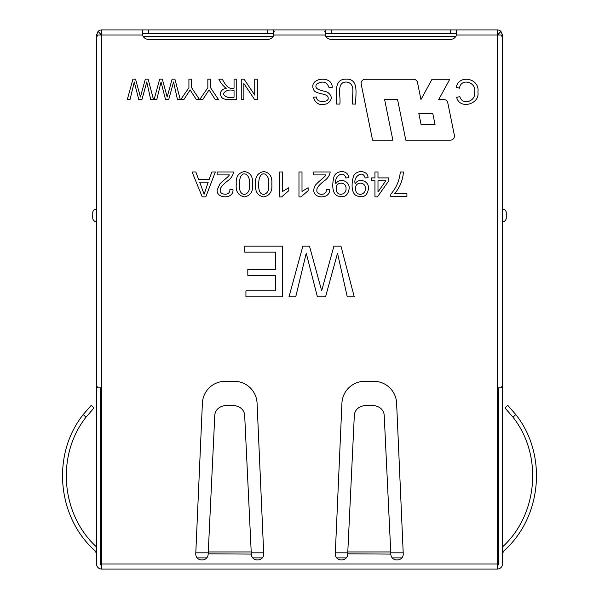 <?xml version="1.0" encoding="UTF-8"?>
<svg xmlns="http://www.w3.org/2000/svg" width="599" height="599" viewBox="0 0 599 599"><rect width="100%" height="100%" fill="white"/><g stroke="black" fill="none" stroke-linecap="round" stroke-linejoin="round"><path stroke-width="0.9" d="M401.839 557.886L392.24 557.886M346.289 557.886L336.69 557.886M262.31 557.886L252.711 557.886M206.76 557.886L197.161 557.886M455.734 36.546L325.923 36.546M273.077 36.546L143.266 36.546M195.798 552.817L208.22 552.817M251.251 552.817L263.672 552.817M335.328 552.817L347.749 552.817M390.78 552.817L403.202 552.817M214.704 417.248L214.831 414.568C215.91 408.87 220.14 405.778 227.538 405.291L231.933 405.291C239.323 405.778 243.561 408.87 244.639 414.568L244.766 417.248M214.831 414.568L208.167 554.082A5.833 5.833 0 0 1 202.335 559.915L201.586 559.915A5.833 5.833 0 0 1 195.753 553.828L202.387 403.142A22.829 22.829 0 0 1 225.202 381.316L234.269 381.316A22.829 22.829 0 0 1 257.076 403.142L263.717 553.828A5.833 5.833 0 0 1 257.884 559.915L257.136 559.915A5.833 5.833 0 0 1 251.295 554.082L208.167 553.828M208.257 551.949L251.206 551.949L244.639 414.568M251.206 551.949L251.295 553.828M390.833 553.828L384.169 414.568C383.09 408.87 378.86 405.778 371.462 405.291L367.067 405.291C359.677 405.778 355.439 408.87 354.361 414.568L347.705 553.828L390.833 554.082A5.833 5.833 0 0 0 396.665 559.915L397.414 559.915A5.833 5.833 0 0 0 403.247 553.828L396.613 403.142A22.829 22.829 0 0 0 373.798 381.316L364.731 381.316A22.829 22.829 0 0 0 341.924 403.142L335.283 553.828A5.833 5.833 0 0 0 341.116 559.915L341.864 559.915A5.833 5.833 0 0 0 347.705 554.082L347.705 553.828M507.705 405.283L515.769 414.545L507.705 405.283L515.769 414.545L507.705 405.283L504.994 407.956L513.029 417.233L515.769 414.545C547.606 454.424 542.043 517.341 503.699 551.013L502.456 553.828M502.456 546.977C538.127 514.414 542.956 455.143 513.029 417.233M91.295 405.283L83.231 414.545L91.295 405.283L94.006 407.956L91.295 405.283L83.231 414.545C51.394 454.424 56.957 517.341 95.301 551.013L96.544 553.828M96.544 546.977C60.873 514.414 56.044 455.143 85.971 417.233L83.231 414.545M94.006 407.956L85.971 417.233M271.811 184.245C272.47 191.463 269.767 195.693 263.687 196.936C257.615 195.656 254.904 191.425 255.563 184.245C254.904 177.034 257.615 172.812 263.687 171.569C269.722 172.482 272.433 176.705 271.811 184.245M397.564 99.569L405.8 140.159L450.396 140.159A4.058 4.058 0 0 0 454.379 135.292L447.79 102.818A4.058 4.058 0 0 0 443.807 99.569L438.715 99.569L449.767 79.27L432.006 79.27L420.962 99.569L417.503 82.52A4.058 4.058 0 0 0 413.527 79.27L365.173 79.27A4.058 4.058 0 0 0 361.197 84.137L372.563 140.159L392.862 140.159L384.625 99.569L397.564 99.569M456.475 35.027A6.342 6.342 0 0 1 450.448 39.384L331.21 39.384A6.342 6.342 0 0 1 325.19 35.027L325.19 29.95L456.475 29.95L456.475 35.027L502.456 35.027L502.456 118.744M267.79 39.384A6.342 6.342 0 0 0 273.81 35.027L273.81 29.95L142.525 29.95L142.525 35.027A6.342 6.342 0 0 0 148.552 39.384L267.79 39.384M500.966 35.027L502.456 37.116L502.456 385.868L500.966 387.845L497.38 387.845L497.38 563.973L101.62 563.973L101.62 387.845L98.034 387.845L96.544 385.868L96.544 37.116L98.034 35.027L96.544 35.027L96.544 118.744M321.663 290.762L333.913 246.129L340.958 246.129L354.256 296.864L347.27 296.864L337.522 253.212L325.542 296.864L317.41 296.864L306.246 253.212L295.719 296.864L288.973 296.864L302.877 246.129L309.488 246.129L321.663 290.762M244.744 252.134L244.744 246.129L282.496 246.129L282.496 296.864L245.927 296.864L245.927 290.859L275.75 290.859L275.75 275.375L247.814 275.375L247.814 269.37L275.75 269.37L275.75 252.134L244.744 252.134M254.725 95.084L254.725 79.143L257.315 79.143L257.315 99.441L254.538 99.441L243.853 83.501L243.853 99.441L241.262 99.441L241.262 79.143L244.04 79.143L254.725 95.084M234.044 88.143L234.044 79.143L236.74 79.143L236.74 99.441C232.517 98.872 224.266 101.089 221.316 96.956C219.391 92.366 221.016 89.506 226.205 88.36C223.098 85.942 220.642 82.872 218.83 79.143L222.192 79.143C225.067 83.673 227.65 89.895 234.044 88.143M207.846 87.739L207.846 79.143L210.548 79.143L210.548 87.739L218.403 99.441L215.146 99.441L209.051 89.887L202.881 99.441L199.752 99.441L207.846 87.739M188.917 87.739L188.917 79.143L191.628 79.143L191.628 87.739L199.467 99.441L196.217 99.441L190.13 89.887L183.953 99.441L180.823 99.441L188.917 87.739M167.188 97.001L172.1 79.143L174.908 79.143L180.239 99.441L177.446 99.441L173.545 81.981L168.746 99.441L165.504 99.441L161.034 81.981L156.826 99.441L154.115 99.441L159.686 79.143L162.322 79.143L167.188 97.001M140.421 97.001L145.332 79.143L148.133 79.143L153.464 99.441L150.671 99.441L146.77 81.981L141.97 99.441L138.728 99.441L134.266 81.981L130.05 99.441L127.34 99.441L132.918 79.143L135.546 79.143L140.421 97.001M456.64 97.367L459.852 96.619C462.233 105.933 476.362 101.298 474.535 92.036C477.051 82.49 461.05 77.293 459.463 88.165L456.198 87.334C458.961 73.887 480.143 78.417 477.897 92.021C480.136 104.159 459.688 109.946 456.64 97.367M355.858 104.076L352.594 104.076C350.984 97.128 357.034 83.411 346.432 82.048C335.747 81.793 341.145 97.053 339.805 104.076L336.541 104.076C337.379 95.338 332.64 78.933 346.155 79.143C359.842 78.761 354.997 95.383 355.858 104.076M313.472 97.203L316.609 96.978C315.71 103.23 329.457 102.496 328.125 97.937C328.544 93.04 315.763 94.635 313.749 89.962C307.601 77.645 332.849 74.703 332.19 87.469L329.091 87.724C326.874 81.719 322.696 80.513 316.557 84.122C313.18 90.434 323.715 90.314 327.78 92.396C332.602 96.184 332.393 99.943 327.144 103.679C319.956 105.978 315.403 103.814 313.472 97.203M403.441 171.965C402.835 180.052 399.93 187.262 394.741 193.597L406.916 193.597L406.916 196.539L390.803 196.539L390.803 194.158C396.313 187.854 399.488 180.456 400.319 171.965L403.441 171.965M374.944 177.903L374.944 171.965L377.991 171.965L377.991 177.903L388.848 177.903L388.848 180.718L377.46 196.854L374.944 196.854L374.944 180.718L371.605 180.718L371.605 177.903L374.944 177.903M365.135 177.955C362.747 169.322 352.976 177.169 355.17 183.683C359.063 177.341 369.343 181.138 368.475 188.55C367.359 195.97 363.279 198.336 356.233 195.648C350.849 192.481 351.785 182.68 353.185 177.341C354.878 169.824 367.666 169.495 368.078 177.723L365.135 177.955M345.803 177.955C343.512 169.315 333.628 177.162 335.844 183.683C339.738 177.334 350.018 181.145 349.15 188.55C348.026 195.963 343.946 198.329 336.9 195.648C331.517 192.489 332.475 182.688 333.838 177.341C335.56 169.831 348.356 169.487 348.753 177.723L345.803 177.955M329.637 189.756C330.071 199.295 313.299 199.108 313.779 190.033C314.086 187.285 314.969 185.293 316.429 184.065C318.518 181.587 326.507 175.507 325.976 174.908L313.749 174.908L313.749 171.965L330.214 171.965C329.592 175.687 327.473 178.757 323.842 181.168C318.833 185.203 316.519 188.183 316.908 190.1C315.718 194.653 326.253 196.974 326.507 189.441L329.637 189.756M300.923 196.936L298.968 196.936L298.968 171.965L302.001 171.965L302.001 191.425L308.126 187.749L308.126 190.699L300.923 196.936M281.597 196.936L279.628 196.936L279.628 171.965L282.668 171.965L282.668 191.425L288.778 187.749L288.778 190.699L281.597 196.936M252.531 184.245C253.212 191.448 250.502 195.678 244.407 196.936C238.245 195.536 235.534 191.298 236.283 184.245C235.617 177.012 238.327 172.789 244.407 171.569C250.442 172.482 253.152 176.712 252.531 184.245M233.026 189.756C233.415 199.669 216.157 198.613 217.167 190.033L219.803 184.065C222.491 180.935 228.391 177.042 229.35 174.908L217.123 174.908L217.123 171.965L233.603 171.965C232.959 175.679 230.84 178.742 227.231 181.168C222.222 185.203 219.908 188.183 220.297 190.1C218.56 194.278 230.263 197.004 229.896 189.441L233.026 189.756M209.141 179.513L211.859 171.965L215.348 171.965L205.801 196.854L202.222 196.854L192.084 171.965L195.821 171.965L198.681 179.513L209.141 179.513M101.62 563.973L101.62 569.05A5.077 5.077 0 0 1 96.544 563.973L96.544 309.017M92.74 212.862A3.804 3.804 0 0 1 96.544 209.058A3.804 3.804 0 0 0 92.74 212.862L92.74 217.939A3.804 3.804 0 0 0 96.544 221.742A3.804 3.804 0 0 1 92.74 217.939M98.034 35.027L101.62 35.027L101.62 29.95A5.077 5.077 0 0 0 98.034 31.433L96.544 35.027M98.034 31.433L100.722 34.128L100.347 35.027M498.653 35.027L498.278 34.128L500.966 31.433L502.456 35.027M506.26 217.939L506.26 212.862L506.26 217.939A3.804 3.804 0 0 1 502.456 221.742M498.278 34.128A1.265 1.265 0 0 0 497.38 33.754M100.722 34.128A1.265 1.265 0 0 1 101.62 33.754M500.966 31.433A5.077 5.077 0 0 0 497.38 29.95L456.475 29.95L456.475 33.754L325.19 33.754L325.19 29.95L273.81 29.95L273.81 33.754L142.525 33.754L142.525 29.95L101.62 29.95M502.456 209.058A3.804 3.804 0 0 1 506.26 212.862A3.804 3.804 0 0 0 502.456 209.058M501.228 387.658L502.456 387.658L502.456 563.973A5.077 5.077 0 0 1 497.38 569.05L101.62 569.05M502.456 309.017L502.456 387.658M497.38 29.95L497.38 387.845M498.653 387.845L498.653 563.973A1.265 1.265 0 0 1 497.38 565.246M497.38 563.973L497.38 569.05M100.347 387.845L100.347 563.973A1.265 1.265 0 0 0 101.62 565.246M96.544 387.658L97.772 387.658M418.806 113.346L432.763 113.346L435.076 124.764L421.127 124.764L418.806 113.346M234.044 90.479C229.02 89.303 225.419 90.442 223.247 93.893C225.291 97.225 228.885 98.318 234.044 97.188L234.044 90.479M377.991 191.987L385.838 180.718L377.991 180.718L377.991 191.987M355.536 188.678C355.319 196.592 365.772 195.821 365.345 188.43C365.712 181.504 355.005 181.227 355.536 188.678M336.204 188.678C335.725 196.689 346.724 195.544 346.02 188.43C346.566 181.714 335.665 181.078 336.204 188.678M268.689 184.23C270.216 172.662 258.678 168.274 258.693 184.23C258.409 190.774 260.086 194.166 263.725 194.405C267.648 193.477 269.31 190.078 268.689 184.23M249.409 184.23C250.944 172.632 239.308 168.341 239.413 184.23C239.106 190.767 240.783 194.158 244.444 194.405C248.375 193.477 250.03 190.085 249.409 184.23M199.729 182.193L204.109 194.256L208.197 182.193L199.729 182.193M384.296 417.248L384.169 414.568M354.234 417.248L354.361 414.568M390.743 551.949L347.794 551.949M325.19 35.027L273.81 35.027M142.525 35.027L101.62 35.027L101.62 387.845M331.21 33.754L331.21 29.95M267.79 33.754L267.79 29.95M148.552 33.754L148.552 29.95M450.448 33.754L450.448 29.95M142.21 31.433L142.21 31.964M274.132 31.433L274.132 31.964M324.868 31.964L324.868 31.433M456.79 31.964L456.79 31.433"/></g></svg>
